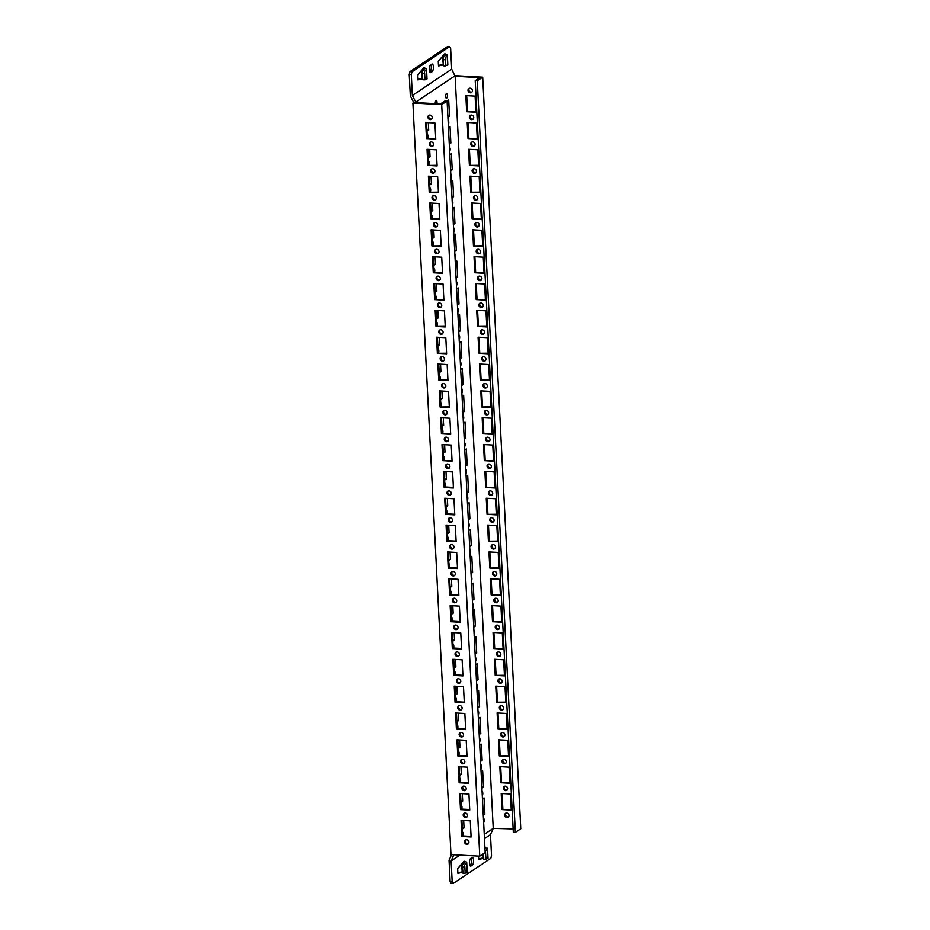 <?xml version="1.0" encoding="UTF-8"?>
<svg xmlns="http://www.w3.org/2000/svg" width="930" height="930" viewBox="0 0 930 930"><rect width="100%" height="100%" fill="white"/><g stroke="black" fill="none" stroke-linecap="round" stroke-linejoin="round"><path stroke-width="1.4" d="M466.755 872.235L465.151 872.805M464.849 866.9L465.174 873.247L462.954 873.212L462.35 865.179L464.5 862.68L463.221 862.145L463.977 861.273L466.232 861.924L466.558 862.796L464.593 865.086L464.849 866.9L462.652 867.19M462.35 865.179L462.954 873.212M466.232 861.924L467.046 872.433M464.768 861.308L463.977 861.273M462.71 872.294L457.886 873.305L457.653 868.62L463.221 862.145M424.964 79.364L426.847 78.992L426.359 69.355L424.394 71.645L424.661 73.447L422.452 73.749L422.162 71.738L424.313 69.239L423.022 68.704L423.778 67.82L426.045 68.471L426.359 69.355L426.045 68.471M422.452 73.749L422.755 79.771L424.987 79.794L424.661 73.447M422.755 79.771L422.162 71.738M423.778 67.82L424.568 67.867M422.522 78.852L417.698 79.852L417.454 75.179L423.022 68.704M487.564 858.32L485.96 858.89M484.914 847.358L487.367 848.881L485.402 851.171L485.983 859.32L483.763 859.297L483.484 853.682M483.298 853.81L483.763 859.297M485.669 852.973L484.251 853.17M487.041 847.997L487.855 858.518M485.576 847.393L484.902 847.265M483.519 858.378L478.706 859.39L478.531 856.1M471.94 857.6A3.883 1.453 -86.9 0 1 472.347 857.483A3.883 1.453 -86.9 0 1 473.603 860.913A3.883 1.453 -86.9 0 1 472.324 865.121L471.068 865.958A3.883 1.453 -86.9 0 1 470.673 866.074A3.883 1.453 -86.9 0 1 469.418 862.645A3.883 1.453 -86.9 0 1 470.696 858.437L471.94 857.6M469.859 865.284L470.266 865.005A3.883 1.453 93.1 0 0 471.464 862.017A3.883 1.453 93.1 0 0 471.103 858.169M445.772 65.449L447.667 65.077L447.179 55.428L445.203 57.718L445.47 59.532L443.261 59.834L442.971 57.823L445.121 55.323L443.831 54.789L444.587 53.905L446.853 54.556L447.179 55.428L446.853 54.556M443.261 59.834L443.564 65.844L445.796 65.879L445.47 59.532M443.564 65.844L442.971 57.823M444.587 53.905L445.389 53.952M443.331 64.937L438.507 65.937L438.274 61.264L443.831 54.789M430.497 64.995L431.752 64.158A3.883 1.453 -86.9 0 1 432.148 64.031A3.883 1.453 -86.9 0 1 433.403 67.46A3.883 1.453 -86.9 0 1 432.125 71.668L430.881 72.505A3.883 1.453 -86.9 0 1 430.474 72.633A3.883 1.453 -86.9 0 1 429.218 69.204A3.883 1.453 -86.9 0 1 430.497 64.995M429.66 71.831L430.067 71.564A3.883 1.453 93.1 0 0 431.276 68.576A3.883 1.453 93.1 0 0 430.904 64.716M462.489 832.199A2.36 0.884 -86.9 0 1 462.57 832.187A2.36 0.884 -86.9 0 1 463.291 833.501A2.36 0.884 -86.9 0 1 463.094 835.931M463.675 820.504L464.047 827.921L462.268 827.828M464.047 827.921L462.338 829.072M483.437 818.284A2.36 0.884 -86.9 0 1 484.146 820.039A2.36 0.884 -86.9 0 1 483.658 822.585M482.461 798.963L484.042 797.905L484.856 814.006L483.216 813.924M484.856 814.006L483.275 815.064M461.129 805.357A2.36 0.884 -86.9 0 1 461.21 805.345A2.36 0.884 -86.9 0 1 461.931 806.659A2.36 0.884 -86.9 0 1 461.733 809.088M462.315 793.662L462.687 801.09L460.908 800.986M462.687 801.09L460.978 802.23M482.077 791.442A2.36 0.884 -86.9 0 1 482.786 793.197A2.36 0.884 -86.9 0 1 482.298 795.743M481.101 772.121L482.682 771.063L483.495 787.164L481.856 787.082M483.495 787.164L481.914 788.221M459.769 778.515A2.36 0.884 -86.9 0 1 459.85 778.503A2.36 0.884 -86.9 0 1 460.571 779.817A2.36 0.884 -86.9 0 1 460.385 782.246M460.954 766.82L461.327 774.248L459.548 774.144M461.327 774.248L459.618 775.388M480.717 764.6A2.36 0.884 -86.9 0 1 481.426 766.355A2.36 0.884 -86.9 0 1 480.938 768.901M479.741 745.279L481.322 744.221L482.135 760.322L480.496 760.24M482.135 760.322L480.554 761.379M458.409 751.673A2.36 0.884 -86.9 0 1 458.49 751.661A2.36 0.884 -86.9 0 1 459.211 752.975A2.36 0.884 -86.9 0 1 459.025 755.404M459.594 739.978L459.966 747.406L458.188 747.302M459.966 747.406L458.258 748.545M479.357 737.757A2.36 0.884 -86.9 0 1 480.066 739.513A2.36 0.884 -86.9 0 1 479.578 742.059M478.38 718.437L479.961 717.379L480.775 733.479L479.136 733.398M480.775 733.479L479.194 734.537M457.049 724.83A2.36 0.884 -86.9 0 1 457.13 724.819A2.36 0.884 -86.9 0 1 457.851 726.132A2.36 0.884 -86.9 0 1 457.665 728.562M458.234 713.136L458.606 720.564L456.828 720.459M458.606 720.564L456.897 721.703M477.997 710.915A2.36 0.884 -86.9 0 1 478.706 712.671A2.36 0.884 -86.9 0 1 478.218 715.228M477.02 691.595L478.601 690.537L479.415 706.637L477.776 706.556M479.415 706.637L477.834 707.695M455.688 697.988A2.36 0.884 -86.9 0 1 455.77 697.977A2.36 0.884 -86.9 0 1 456.491 699.29A2.36 0.884 -86.9 0 1 456.305 701.72M456.874 686.294L457.246 693.722L455.468 693.617M457.246 693.722L455.537 694.861M476.637 684.073A2.36 0.884 -86.9 0 1 477.346 685.829A2.36 0.884 -86.9 0 1 476.858 688.386M475.66 664.752L477.241 663.694L478.055 679.795L476.416 679.714M478.055 679.795L476.474 680.853M454.328 671.146A2.36 0.884 -86.9 0 1 454.41 671.135A2.36 0.884 -86.9 0 1 455.13 672.448A2.36 0.884 -86.9 0 1 454.944 674.878M455.514 659.451L455.886 666.88L454.107 666.775M455.886 666.88L454.177 668.019M475.276 657.231A2.36 0.884 -86.9 0 1 475.986 658.986A2.36 0.884 -86.9 0 1 475.497 661.544M474.3 637.91L475.881 636.852L476.695 652.953L475.056 652.872M476.695 652.953L475.114 654.011M452.968 644.304A2.36 0.884 -86.9 0 1 453.05 644.292A2.36 0.884 -86.9 0 1 453.77 645.606A2.36 0.884 -86.9 0 1 453.584 648.036M454.154 632.609L454.526 640.038L452.747 639.933M454.526 640.038L452.817 641.177M473.916 630.389A2.36 0.884 -86.9 0 1 474.625 632.144A2.36 0.884 -86.9 0 1 474.137 634.702M472.94 611.068L474.521 610.01L475.335 626.111L473.696 626.029M475.335 626.111L473.754 627.169M451.608 617.462A2.36 0.884 -86.9 0 1 451.701 617.45A2.36 0.884 -86.9 0 1 452.41 618.764A2.36 0.884 -86.9 0 1 452.224 621.194M452.794 605.767L453.166 613.196L451.387 613.091M453.166 613.196L451.457 614.335M472.556 603.547A2.36 0.884 -86.9 0 1 473.265 605.302A2.36 0.884 -86.9 0 1 472.777 607.86M471.58 584.226L473.161 583.168L473.975 599.269L472.335 599.187M473.975 599.269L472.394 600.327M450.26 590.62A2.36 0.884 -86.9 0 1 450.341 590.62A2.36 0.884 -86.9 0 1 451.05 591.922A2.36 0.884 -86.9 0 1 450.864 594.351M451.434 578.925L451.806 586.353L450.027 586.249M451.806 586.353L450.097 587.493M471.196 576.705A2.36 0.884 -86.9 0 1 471.905 578.46A2.36 0.884 -86.9 0 1 471.417 581.018M470.22 557.384L471.801 556.326L472.614 572.427L470.975 572.345M472.614 572.427L471.033 573.485M448.899 563.778A2.36 0.884 -86.9 0 1 448.981 563.778A2.36 0.884 -86.9 0 1 449.69 565.08A2.36 0.884 -86.9 0 1 449.504 567.509M450.074 552.083L450.446 559.511L448.678 559.407M450.446 559.511L448.737 560.65M469.836 549.863A2.36 0.884 -86.9 0 1 470.545 551.618A2.36 0.884 -86.9 0 1 470.057 554.175M468.86 530.542L470.441 529.484L471.266 545.596L469.615 545.503M471.266 545.596L469.673 546.654M447.539 536.936A2.36 0.884 -86.9 0 1 447.621 536.936A2.36 0.884 -86.9 0 1 448.33 538.238A2.36 0.884 -86.9 0 1 448.144 540.667M448.713 525.241L449.085 532.669L447.318 532.565M449.085 532.669L447.377 533.808M468.476 523.02A2.36 0.884 -86.9 0 1 469.185 524.776A2.36 0.884 -86.9 0 1 468.697 527.333M467.499 503.7L469.08 502.642L469.906 518.754L468.255 518.661M469.906 518.754L468.313 519.812M446.179 510.093A2.36 0.884 -86.9 0 1 446.261 510.093A2.36 0.884 -86.9 0 1 446.97 511.395A2.36 0.884 -86.9 0 1 446.784 513.825M447.353 498.399L447.725 505.827L445.958 505.722M447.725 505.827L446.016 506.966M467.127 496.178A2.36 0.884 -86.9 0 1 467.825 497.934A2.36 0.884 -86.9 0 1 467.337 500.491M466.139 476.858L467.72 475.8L468.546 491.912L466.906 491.819M468.546 491.912L466.965 492.97M444.819 483.251A2.36 0.884 -86.9 0 1 444.9 483.251A2.36 0.884 -86.9 0 1 445.61 484.553A2.36 0.884 -86.9 0 1 445.424 486.983M465.767 469.336A2.36 0.884 -86.9 0 1 466.465 471.092A2.36 0.884 -86.9 0 1 465.976 473.649M428.312 122.609L428.695 130.037L426.917 129.944M428.695 130.037L426.975 131.188M435.263 103.648A2.36 0.884 -86.9 0 1 436.019 100.58A2.36 0.884 -86.9 0 1 436.263 100.498A2.36 0.884 -86.9 0 1 436.914 103.742M446.423 93.616A2.36 0.884 -86.9 0 1 446.667 93.546A2.36 0.884 -86.9 0 1 447.423 95.953A2.36 0.884 -86.9 0 1 446.412 98.255A2.36 0.884 -86.9 0 1 445.656 96.174A2.36 0.884 -86.9 0 1 446.423 93.616M447.109 101.068L448.69 100.01L449.504 116.122L447.865 116.029M449.504 116.122L447.923 117.18M427.137 134.304A2.36 0.884 -86.9 0 1 427.219 134.304A2.36 0.884 -86.9 0 1 427.928 135.606A2.36 0.884 -86.9 0 1 427.742 138.035M429.672 149.451L430.055 156.879L428.277 156.786M430.055 156.879L428.335 158.03M448.086 120.389A2.36 0.884 -86.9 0 1 448.783 122.156A2.36 0.884 -86.9 0 1 448.307 124.701M448.469 127.91L450.05 126.852L450.864 142.964L449.225 142.871M450.864 142.964L449.283 144.022M428.498 161.146A2.36 0.884 -86.9 0 1 428.579 161.146A2.36 0.884 -86.9 0 1 429.288 162.448A2.36 0.884 -86.9 0 1 429.102 164.877M431.032 176.293L431.415 183.721L429.637 183.629M431.415 183.721L429.695 184.872M449.446 147.231A2.36 0.884 -86.9 0 1 450.143 148.998A2.36 0.884 -86.9 0 1 449.667 151.544M449.829 154.752L451.41 153.694L452.224 169.806L450.585 169.713M452.224 169.806L450.643 170.864M429.858 187.988A2.36 0.884 -86.9 0 1 429.939 187.988A2.36 0.884 -86.9 0 1 430.648 189.29A2.36 0.884 -86.9 0 1 430.462 191.72M432.392 203.135L432.776 210.564L430.997 210.471M432.776 210.564L431.055 211.715M450.806 174.073A2.36 0.884 -86.9 0 1 451.503 175.828A2.36 0.884 -86.9 0 1 451.027 178.386M451.19 181.594L452.771 180.536L453.584 196.649L451.945 196.556M453.584 196.649L452.003 197.706M431.218 214.83A2.36 0.884 -86.9 0 1 431.299 214.83A2.36 0.884 -86.9 0 1 432.008 216.132A2.36 0.884 -86.9 0 1 431.822 218.562M433.752 229.977L434.136 237.406L432.357 237.313M434.136 237.406L432.415 238.557M452.166 200.915A2.36 0.884 -86.9 0 1 452.864 202.67A2.36 0.884 -86.9 0 1 452.387 205.228M452.55 208.436L454.131 207.378L454.944 223.491L453.305 223.398M454.944 223.491L453.363 224.549M432.578 241.672A2.36 0.884 -86.9 0 1 432.659 241.672A2.36 0.884 -86.9 0 1 433.368 242.974A2.36 0.884 -86.9 0 1 433.182 245.404M435.112 256.82L435.496 264.248L433.717 264.155M435.496 264.248L433.775 265.387M453.526 227.757A2.36 0.884 -86.9 0 1 454.224 229.512A2.36 0.884 -86.9 0 1 453.747 232.07M453.91 235.278L455.491 234.221L456.305 250.333L454.665 250.24M456.305 250.333L454.724 251.391M433.938 268.514A2.36 0.884 -86.9 0 1 434.019 268.514A2.36 0.884 -86.9 0 1 434.728 269.816A2.36 0.884 -86.9 0 1 434.543 272.246M436.472 283.662L436.856 291.09L435.077 290.997M436.856 291.09L435.135 292.229M454.886 254.599A2.36 0.884 -86.9 0 1 455.584 256.355A2.36 0.884 -86.9 0 1 455.107 258.912M455.27 262.12L456.851 261.063L457.665 277.175L456.026 277.082M457.665 277.175L456.084 278.233M435.298 295.356A2.36 0.884 -86.9 0 1 435.38 295.356A2.36 0.884 -86.9 0 1 436.089 296.658A2.36 0.884 -86.9 0 1 435.903 299.088M437.832 310.504L438.216 317.932L436.437 317.839M438.216 317.932L436.496 319.071M456.246 281.441A2.36 0.884 -86.9 0 1 456.944 283.197A2.36 0.884 -86.9 0 1 456.467 285.754M456.63 288.963L458.211 287.905L459.025 304.017L457.386 303.924M459.025 304.017L457.444 305.075M436.658 322.199A2.36 0.884 -86.9 0 1 436.74 322.199A2.36 0.884 -86.9 0 1 437.449 323.5A2.36 0.884 -86.9 0 1 437.263 325.93M439.193 337.346L439.576 344.774L437.798 344.681M439.576 344.774L437.856 345.914M457.607 308.283A2.36 0.884 -86.9 0 1 458.304 310.039A2.36 0.884 -86.9 0 1 457.827 312.596M457.99 315.805L459.571 314.747L460.385 330.859L458.746 330.766M460.385 330.859L458.804 331.917M438.018 349.041A2.36 0.884 -86.9 0 1 438.1 349.041A2.36 0.884 -86.9 0 1 438.809 350.343A2.36 0.884 -86.9 0 1 438.623 352.772M440.553 364.188L440.936 371.616L439.158 371.523M440.936 371.616L439.216 372.756M458.967 335.125A2.36 0.884 -86.9 0 1 459.664 336.881A2.36 0.884 -86.9 0 1 459.176 339.438M459.339 342.647L460.931 341.589L461.745 357.701L460.106 357.608M461.745 357.701L460.164 358.759M439.379 375.883A2.36 0.884 -86.9 0 1 439.46 375.883A2.36 0.884 -86.9 0 1 440.169 377.185A2.36 0.884 -86.9 0 1 439.983 379.614M441.913 391.03L442.285 398.459L440.518 398.366M442.285 398.459L440.576 399.598M460.327 361.968A2.36 0.884 -86.9 0 1 461.024 363.723A2.36 0.884 -86.9 0 1 460.536 366.281M460.699 369.489L462.291 368.431L463.105 384.543L461.466 384.45M463.105 384.543L461.524 385.601M440.739 402.725A2.36 0.884 -86.9 0 1 440.82 402.725A2.36 0.884 -86.9 0 1 441.529 404.027A2.36 0.884 -86.9 0 1 441.343 406.457M443.273 417.872L443.645 425.301L441.878 425.208M443.645 425.301L441.936 426.44M461.687 388.81A2.36 0.884 -86.9 0 1 462.384 390.565A2.36 0.884 -86.9 0 1 461.896 393.123M462.059 396.331L463.651 395.273L464.465 411.386L462.826 411.293M464.465 411.386L462.884 412.443M442.099 429.567A2.36 0.884 -86.9 0 1 442.18 429.567A2.36 0.884 -86.9 0 1 442.889 430.869A2.36 0.884 -86.9 0 1 442.703 433.299M444.633 444.714L445.005 452.143L443.238 452.038M445.005 452.143L443.296 453.282M463.047 415.652A2.36 0.884 -86.9 0 1 463.745 417.407A2.36 0.884 -86.9 0 1 463.256 419.965M463.419 423.173L465 422.115L465.825 438.228L464.186 438.135M465.825 438.228L464.244 439.286M443.459 456.409A2.36 0.884 -86.9 0 1 443.54 456.409A2.36 0.884 -86.9 0 1 444.249 457.711A2.36 0.884 -86.9 0 1 444.063 460.141M445.993 471.557L446.365 478.985L444.598 478.88M446.365 478.985L444.656 480.124M464.407 442.494A2.36 0.884 -86.9 0 1 465.105 444.249A2.36 0.884 -86.9 0 1 464.616 446.807M464.779 450.015L466.36 448.958L467.186 465.07L465.546 464.977M467.186 465.07L465.605 466.128M453.131 883.5L451.073 883.384L450.143 881.803L452.189 881.907L453.131 883.5L490.808 858.309L491.528 855.612L490.47 834.64L493.226 828.363L484.251 834.361M411.293 74.505L412.35 95.476L451.689 69.169L450.632 48.197L449.69 46.616L447.632 46.5L409.956 71.691L412.013 71.808L411.293 74.505L409.235 74.388L409.956 71.691M466.86 844.359A2.36 2.104 56.2 0 1 465.43 840.115A2.36 2.104 56.2 0 1 468.057 844.045A2.36 2.104 56.2 0 1 466.86 844.359M468.441 843.708A2.36 2.104 56.2 0 1 465.884 839.895M471.068 836.361L462.675 835.907L461.896 820.4M461.85 836.465L461.036 820.353L470.289 820.853L471.103 836.965L461.85 836.465L462.675 835.907M465.5 817.517A2.36 2.104 56.2 0 1 464.07 813.273A2.36 2.104 56.2 0 1 466.697 817.203A2.36 2.104 56.2 0 1 465.5 817.517M467.081 816.865A2.36 2.104 56.2 0 1 464.523 813.053M469.708 809.519L461.315 809.065L460.536 793.557M460.49 809.623L459.676 793.511L468.929 794.011L469.743 810.123L460.49 809.623L461.315 809.065M464.14 790.674A2.36 2.104 56.2 0 1 462.71 786.431A2.36 2.104 56.2 0 1 465.337 790.361A2.36 2.104 56.2 0 1 464.14 790.674M465.721 790.023A2.36 2.104 56.2 0 1 463.163 786.21M468.348 782.676L459.955 782.223L459.176 766.715M459.129 782.781L458.316 766.669L467.569 767.169L468.383 783.281L459.129 782.781L459.955 782.223M462.78 763.832A2.36 2.104 56.2 0 1 461.35 759.589A2.36 2.104 56.2 0 1 463.977 763.518A2.36 2.104 56.2 0 1 462.78 763.832M464.361 763.181A2.36 2.104 56.2 0 1 461.803 759.368M466.988 755.834L458.595 755.381L457.816 739.873M457.769 755.939L456.956 739.827L466.209 740.338L467.023 756.439L457.769 755.939L458.595 755.381M461.42 736.99A2.36 2.104 56.2 0 1 459.99 732.747A2.36 2.104 56.2 0 1 462.617 736.676A2.36 2.104 56.2 0 1 461.42 736.99M463 736.339A2.36 2.104 56.2 0 1 460.443 732.526M465.628 728.992L457.246 728.539L456.456 713.031M456.409 729.097L455.595 712.985L464.849 713.496L465.663 729.597L456.409 729.097L457.246 728.539M460.059 710.148A2.36 2.104 56.2 0 1 458.63 705.905A2.36 2.104 56.2 0 1 461.257 709.834A2.36 2.104 56.2 0 1 460.059 710.148M461.64 709.497A2.36 2.104 56.2 0 1 459.095 705.684M464.268 702.15L455.886 701.697L455.096 686.189M455.049 702.255L454.235 686.142L463.489 686.654L464.303 702.755L455.049 702.255L455.886 701.697M458.699 683.306A2.36 2.104 56.2 0 1 457.281 679.063A2.36 2.104 56.2 0 1 459.897 682.992A2.36 2.104 56.2 0 1 458.699 683.306M460.28 682.655A2.36 2.104 56.2 0 1 457.734 678.842M462.908 675.308L454.526 674.855L453.735 659.347M453.689 675.413L452.875 659.3L462.129 659.812L462.942 675.912L453.689 675.413L454.526 674.855M457.339 656.464A2.36 2.104 56.2 0 1 455.921 652.221A2.36 2.104 56.2 0 1 458.537 656.15A2.36 2.104 56.2 0 1 457.339 656.464M458.92 655.813A2.36 2.104 56.2 0 1 456.374 652M461.547 648.466L453.166 648.012L452.375 632.505M452.329 648.57L451.515 632.458L460.769 632.97L461.582 649.07L452.329 648.57L453.166 648.012M455.979 629.622A2.36 2.104 56.2 0 1 454.561 625.379A2.36 2.104 56.2 0 1 457.176 629.308A2.36 2.104 56.2 0 1 455.979 629.622M457.56 628.971A2.36 2.104 56.2 0 1 455.014 625.158M460.187 621.624L451.806 621.17L451.015 605.663M450.969 621.728L450.155 605.616L459.408 606.128L460.222 622.228L450.969 621.728L451.806 621.17M454.619 602.779A2.36 2.104 56.2 0 1 453.201 598.536A2.36 2.104 56.2 0 1 455.816 602.466A2.36 2.104 56.2 0 1 454.619 602.779M456.2 602.129A2.36 2.104 56.2 0 1 453.654 598.316M458.827 594.782L450.446 594.328L449.655 578.82M449.609 594.886L448.795 578.774L458.048 579.285L458.862 595.386L449.609 594.886L450.446 594.328M453.259 575.937A2.36 2.104 56.2 0 1 451.841 571.694A2.36 2.104 56.2 0 1 454.456 575.624A2.36 2.104 56.2 0 1 453.259 575.937M454.84 575.286A2.36 2.104 56.2 0 1 452.294 571.473M457.467 567.939L449.085 567.486L448.295 551.978M448.248 568.044L447.435 551.932L456.688 552.443L457.502 568.544L448.248 568.044L449.085 567.486M451.899 549.107A2.36 2.104 56.2 0 1 450.48 544.852A2.36 2.104 56.2 0 1 453.096 548.781A2.36 2.104 56.2 0 1 451.899 549.107M453.48 548.444A2.36 2.104 56.2 0 1 450.934 544.631M456.119 541.097L447.725 540.644L446.935 525.136M446.888 541.202L446.075 525.09L455.328 525.601L456.142 541.702L446.888 541.202L447.725 540.644M450.55 522.265A2.36 2.104 56.2 0 1 449.12 518.022A2.36 2.104 56.2 0 1 451.736 521.939A2.36 2.104 56.2 0 1 450.55 522.265M452.12 521.602A2.36 2.104 56.2 0 1 449.574 517.789M454.758 514.255L446.365 513.802L445.575 498.294M445.528 514.36L444.714 498.248L453.968 498.759L454.782 514.86L445.528 514.36L446.365 513.802M448.958 490.854A2.36 2.104 56.2 0 1 450.376 495.097A2.36 2.104 56.2 0 1 447.76 491.18A2.36 2.104 56.2 0 1 448.958 490.854M450.759 494.76A2.36 2.104 56.2 0 1 448.214 490.947M429.916 115.064A2.36 2.104 56.2 0 1 431.346 119.307A2.36 2.104 56.2 0 1 428.718 115.39A2.36 2.104 56.2 0 1 429.916 115.064M431.718 118.982A2.36 2.104 56.2 0 1 429.172 115.169M425.673 122.469L434.926 122.969L435.752 139.07L426.498 138.57L425.673 122.469M435.717 138.465L426.498 138.57M427.323 138.012L426.545 122.516M431.276 141.906A2.36 2.104 56.2 0 1 432.706 146.15A2.36 2.104 56.2 0 1 430.079 142.232A2.36 2.104 56.2 0 1 431.276 141.906M433.078 145.824A2.36 2.104 56.2 0 1 430.532 142.011M427.033 149.311L436.286 149.811L437.112 165.912L427.858 165.412L427.033 149.311M437.077 165.308L427.858 165.412M428.684 164.854L427.905 149.358M432.636 168.749A2.36 2.104 56.2 0 1 434.066 172.992A2.36 2.104 56.2 0 1 431.439 169.074A2.36 2.104 56.2 0 1 432.636 168.749M434.438 172.666A2.36 2.104 56.2 0 1 431.892 168.853M428.393 176.154L437.646 176.654L438.472 192.754L429.218 192.254L428.393 176.154M438.437 192.15L429.218 192.254M430.044 191.696L429.265 176.2M433.996 195.591A2.36 2.104 56.2 0 1 435.426 199.834A2.36 2.104 56.2 0 1 432.799 195.916A2.36 2.104 56.2 0 1 433.996 195.591M435.798 199.497A2.36 2.104 56.2 0 1 433.252 195.695M429.753 202.996L439.007 203.496L439.832 219.596L430.578 219.096L429.753 202.996M439.797 218.992L430.578 219.096M431.404 218.538L430.625 203.042M435.356 222.433A2.36 2.104 56.2 0 1 436.786 226.676A2.36 2.104 56.2 0 1 434.159 222.758A2.36 2.104 56.2 0 1 435.356 222.433M437.158 226.339A2.36 2.104 56.2 0 1 434.612 222.537M431.113 229.838L440.367 230.338L441.18 246.438L431.927 245.939L431.113 229.838M441.157 245.834L431.927 245.939M432.764 245.381L431.985 229.884M436.716 249.275A2.36 2.104 56.2 0 1 438.146 253.518A2.36 2.104 56.2 0 1 435.519 249.6A2.36 2.104 56.2 0 1 436.716 249.275M438.518 253.181A2.36 2.104 56.2 0 1 435.972 249.38M432.473 256.68L441.727 257.18L442.541 273.281L433.287 272.781L432.473 256.68M442.517 272.676L433.287 272.781M434.124 272.223L433.345 256.727M438.077 276.117A2.36 2.104 56.2 0 1 439.506 280.36A2.36 2.104 56.2 0 1 436.879 276.443A2.36 2.104 56.2 0 1 438.077 276.117M439.878 280.023A2.36 2.104 56.2 0 1 437.333 276.222M433.833 283.522L443.087 284.022L443.901 300.123L434.647 299.623L433.833 283.522M443.877 299.518L434.647 299.623M435.484 299.065L434.694 283.569M439.437 302.959A2.36 2.104 56.2 0 1 440.867 307.202A2.36 2.104 56.2 0 1 438.239 303.285A2.36 2.104 56.2 0 1 439.437 302.959M441.239 306.865A2.36 2.104 56.2 0 1 438.693 303.064M435.194 310.364L444.447 310.864L445.261 326.965L436.007 326.465L435.194 310.364M445.238 326.36L436.007 326.465M436.844 325.907L436.054 310.411M440.797 329.801A2.36 2.104 56.2 0 1 442.227 334.044A2.36 2.104 56.2 0 1 439.599 330.127A2.36 2.104 56.2 0 1 440.797 329.801M442.599 333.707A2.36 2.104 56.2 0 1 440.053 329.906M436.554 337.206L445.807 337.706L446.621 353.807L437.367 353.307L436.554 337.206M446.598 353.202L437.367 353.307M438.204 352.749L437.414 337.253M442.157 356.643A2.36 2.104 56.2 0 1 443.587 360.887A2.36 2.104 56.2 0 1 440.96 356.969A2.36 2.104 56.2 0 1 442.157 356.643M443.959 360.549A2.36 2.104 56.2 0 1 441.413 356.748M437.914 364.049L447.167 364.548L447.981 380.649L438.728 380.149L437.914 364.049M447.958 380.045L438.728 380.149M439.565 379.591L438.774 364.095M443.517 383.486A2.36 2.104 56.2 0 1 444.947 387.729A2.36 2.104 56.2 0 1 442.32 383.811A2.36 2.104 56.2 0 1 443.517 383.486M445.319 387.392A2.36 2.104 56.2 0 1 442.773 383.59M439.274 390.891L448.527 391.391L449.341 407.491L440.088 406.991L439.274 390.891M449.318 406.887L440.088 406.991M440.925 406.433L440.134 390.937M444.877 410.328A2.36 2.104 56.2 0 1 446.307 414.571A2.36 2.104 56.2 0 1 443.68 410.653A2.36 2.104 56.2 0 1 444.877 410.328M446.679 414.234A2.36 2.104 56.2 0 1 444.133 410.421M440.634 417.733L449.888 418.233L450.701 434.333L441.448 433.833L440.634 417.733M450.678 433.729L441.448 433.833M442.285 433.275L441.494 417.779M446.237 437.17A2.36 2.104 56.2 0 1 447.667 441.413A2.36 2.104 56.2 0 1 445.04 437.495A2.36 2.104 56.2 0 1 446.237 437.17M448.039 441.076A2.36 2.104 56.2 0 1 445.493 437.263M441.994 444.563L451.248 445.075L452.061 461.175L442.808 460.675L441.994 444.563M452.038 460.571L442.808 460.675M443.645 460.118L442.854 444.621M447.597 464.012A2.36 2.104 56.2 0 1 449.016 468.255A2.36 2.104 56.2 0 1 446.4 464.337A2.36 2.104 56.2 0 1 447.597 464.012M449.399 467.918A2.36 2.104 56.2 0 1 446.853 464.105M443.354 471.405L452.608 471.917L453.422 488.018L444.168 487.518L443.354 471.405M453.398 487.413L445.005 486.96L444.215 471.464M445.005 486.96L444.168 487.518M447.098 100.986L445.04 100.87L440.471 103.928L413.734 102.474L412.897 103.032L450.98 854.612L479.764 856.17L485.169 852.554L447.098 100.986L441.692 104.602L479.764 856.17M506.06 813.029A2.36 2.104 -123.8 0 0 508.605 816.842M504.723 815.099A2.36 2.104 -123.8 0 0 508.222 817.179A2.36 2.104 -123.8 0 0 505.606 813.262A2.36 2.104 -123.8 0 0 504.723 815.099M502.014 809.6L511.268 810.1L510.454 793.999L501.2 793.499L502.014 809.6L511.233 809.495M502.061 793.546L502.851 809.042M504.699 786.199A2.36 2.104 -123.8 0 0 507.245 790M503.374 788.256A2.36 2.104 -123.8 0 0 506.862 790.337A2.36 2.104 -123.8 0 0 504.246 786.42A2.36 2.104 -123.8 0 0 503.374 788.256M500.654 782.758L509.907 783.258L509.094 767.157L499.84 766.657L500.654 782.758L509.873 782.653M500.7 766.704L501.491 782.2M503.339 759.357A2.36 2.104 -123.8 0 0 505.885 763.158M502.014 761.414A2.36 2.104 -123.8 0 0 505.502 763.495A2.36 2.104 -123.8 0 0 502.886 759.577A2.36 2.104 -123.8 0 0 502.014 761.414M499.294 755.916L508.547 756.415L507.734 740.315L498.48 739.815L499.294 755.916L508.512 755.811M499.34 739.862L500.131 755.358M501.979 732.515A2.36 2.104 -123.8 0 0 504.525 736.316M500.654 734.572A2.36 2.104 -123.8 0 0 504.141 736.653A2.36 2.104 -123.8 0 0 501.526 732.735A2.36 2.104 -123.8 0 0 500.654 734.572M497.934 729.073L507.187 729.573L506.373 713.473L497.12 712.973L497.934 729.073L507.164 728.969M497.98 713.019L498.771 728.515M500.619 705.672A2.36 2.104 -123.8 0 0 503.165 709.474M499.294 707.73A2.36 2.104 -123.8 0 0 502.781 709.811A2.36 2.104 -123.8 0 0 500.166 705.893A2.36 2.104 -123.8 0 0 499.294 707.73M496.574 702.231L505.827 702.731L505.013 686.631L495.76 686.131L496.574 702.231L505.804 702.127M496.62 686.177L497.411 701.673M499.259 678.83A2.36 2.104 -123.8 0 0 501.805 682.632M497.934 680.888A2.36 2.104 -123.8 0 0 501.421 682.969A2.36 2.104 -123.8 0 0 498.805 679.051A2.36 2.104 -123.8 0 0 497.934 680.888M495.213 675.389L504.467 675.889L503.653 659.788L494.4 659.289L495.213 675.389L504.444 675.285M495.26 659.335L496.05 674.831M497.899 651.988A2.36 2.104 -123.8 0 0 500.445 655.79M496.574 654.046A2.36 2.104 -123.8 0 0 500.061 656.127A2.36 2.104 -123.8 0 0 497.445 652.209A2.36 2.104 -123.8 0 0 496.574 654.046M493.853 648.547L503.107 649.047L502.293 632.946L493.04 632.447L493.853 648.547L503.084 648.442M493.9 632.493L494.69 647.989M496.539 625.146A2.36 2.104 -123.8 0 0 499.085 628.947M495.213 627.204A2.36 2.104 -123.8 0 0 498.713 629.285A2.36 2.104 -123.8 0 0 496.085 625.367A2.36 2.104 -123.8 0 0 495.213 627.204M492.493 621.705L501.747 622.205L500.933 606.104L491.679 605.604L492.493 621.705L501.723 621.6M492.54 605.651L493.33 621.147M495.179 598.304A2.36 2.104 -123.8 0 0 497.724 602.105M493.853 600.362A2.36 2.104 -123.8 0 0 497.352 602.442A2.36 2.104 -123.8 0 0 494.725 598.525A2.36 2.104 -123.8 0 0 493.853 600.362M491.133 594.863L500.387 595.363L499.573 579.262L490.319 578.762L491.133 594.863L500.363 594.758M491.18 578.809L491.97 594.305M493.818 571.462A2.36 2.104 -123.8 0 0 496.364 575.275M492.493 573.519A2.36 2.104 -123.8 0 0 495.992 575.6A2.36 2.104 -123.8 0 0 493.365 571.683A2.36 2.104 -123.8 0 0 492.493 573.519M489.773 568.021L499.026 568.521L498.213 552.42L488.959 551.92L489.773 568.021L499.003 567.916M489.819 551.967L490.61 567.463M492.458 544.62A2.36 2.104 -123.8 0 0 495.004 548.433M491.133 546.677A2.36 2.104 -123.8 0 0 494.632 548.758A2.36 2.104 -123.8 0 0 492.005 544.841A2.36 2.104 -123.8 0 0 491.133 546.677M488.413 541.179L497.666 541.678L496.853 525.578L487.599 525.078L488.413 541.179L497.643 541.074M488.459 525.125L489.25 540.621M491.098 517.778A2.36 2.104 -123.8 0 0 493.644 521.591M489.773 519.835A2.36 2.104 -123.8 0 0 493.272 521.916A2.36 2.104 -123.8 0 0 490.645 517.998A2.36 2.104 -123.8 0 0 489.773 519.835M487.053 514.337L496.306 514.836L495.492 498.736L486.239 498.236L487.053 514.337L496.283 514.244M487.099 498.282L487.89 513.779M489.738 490.935A2.36 2.104 -123.8 0 0 492.284 494.748M488.413 492.993A2.36 2.104 -123.8 0 0 491.912 495.074A2.36 2.104 -123.8 0 0 489.285 491.156A2.36 2.104 -123.8 0 0 488.413 492.993M485.693 487.494L494.946 487.994L494.132 471.894L484.879 471.394L485.693 487.494L494.923 487.401M485.739 471.44L486.53 486.936M488.378 464.093A2.36 2.104 -123.8 0 0 490.924 467.906M487.053 466.151A2.36 2.104 -123.8 0 0 490.552 468.232A2.36 2.104 -123.8 0 0 487.925 464.314A2.36 2.104 -123.8 0 0 487.053 466.151M469.336 88.303A2.36 2.104 -123.8 0 0 471.894 92.117M468.011 90.373A2.36 2.104 -123.8 0 0 471.51 92.454A2.36 2.104 -123.8 0 0 468.883 88.524A2.36 2.104 -123.8 0 0 468.011 90.373M466.662 111.705L475.916 112.216L475.102 96.104L465.849 95.604L466.662 111.705L475.881 111.612M466.709 95.651L467.488 111.158M470.696 115.146A2.36 2.104 -123.8 0 0 473.254 118.959M469.371 117.215A2.36 2.104 -123.8 0 0 472.87 119.296A2.36 2.104 -123.8 0 0 470.243 115.367A2.36 2.104 -123.8 0 0 469.371 117.215M468.023 138.547L477.276 139.058L476.462 122.946L467.209 122.446L468.023 138.547L477.241 138.454M468.069 122.493L468.848 138M472.056 141.988A2.36 2.104 -123.8 0 0 474.614 145.801M470.731 144.057A2.36 2.104 -123.8 0 0 474.23 146.138A2.36 2.104 -123.8 0 0 471.603 142.209A2.36 2.104 -123.8 0 0 470.731 144.057M469.383 165.389L478.636 165.9L477.822 149.788L468.569 149.288L469.383 165.389L478.601 165.296M469.429 149.335L470.208 164.843M473.417 168.83A2.36 2.104 -123.8 0 0 475.974 172.643M472.091 170.899A2.36 2.104 -123.8 0 0 475.59 172.98A2.36 2.104 -123.8 0 0 472.963 169.051A2.36 2.104 -123.8 0 0 472.091 170.899M470.743 192.231L479.996 192.743L479.183 176.63L469.929 176.13L470.743 192.231L479.961 192.138M470.789 176.177L471.568 191.685M474.777 195.672A2.36 2.104 -123.8 0 0 477.334 199.485M473.451 197.741A2.36 2.104 -123.8 0 0 476.95 199.822A2.36 2.104 -123.8 0 0 474.323 195.893A2.36 2.104 -123.8 0 0 473.451 197.741M472.103 219.073L481.356 219.585L480.543 203.472L471.289 202.972L472.103 219.073L481.322 218.98M472.149 203.019L472.928 218.527M476.137 222.514A2.36 2.104 -123.8 0 0 478.694 226.327M474.812 224.583A2.36 2.104 -123.8 0 0 478.311 226.664A2.36 2.104 -123.8 0 0 475.683 222.735A2.36 2.104 -123.8 0 0 474.812 224.583M473.463 245.915L482.717 246.427L481.903 230.315L472.649 229.815L473.463 245.915L482.682 245.822M473.51 229.861L474.288 245.357M477.497 249.356A2.36 2.104 -123.8 0 0 480.054 253.169M476.172 251.426A2.36 2.104 -123.8 0 0 479.671 253.506A2.36 2.104 -123.8 0 0 477.044 249.577A2.36 2.104 -123.8 0 0 476.172 251.426M474.823 272.757L484.077 273.269L483.263 257.157L474.009 256.657L474.823 272.757L484.042 272.664M474.87 256.703L475.649 272.199M478.857 276.198A2.36 2.104 -123.8 0 0 481.415 280.011M477.532 278.268A2.36 2.104 -123.8 0 0 481.031 280.349A2.36 2.104 -123.8 0 0 478.404 276.419A2.36 2.104 -123.8 0 0 477.532 278.268M476.183 299.6L485.437 300.111L484.611 283.999L475.358 283.499L476.183 299.6L485.402 299.507M476.23 283.545L477.009 299.042M480.217 303.041A2.36 2.104 -123.8 0 0 482.763 306.853M478.892 305.11A2.36 2.104 -123.8 0 0 482.391 307.191A2.36 2.104 -123.8 0 0 479.764 303.261A2.36 2.104 -123.8 0 0 478.892 305.11M477.543 326.442L486.797 326.953L485.972 310.841L476.718 310.341L477.543 326.442L486.762 326.349M477.59 310.388L478.369 325.884M481.577 329.883A2.36 2.104 -123.8 0 0 484.123 333.696M480.252 331.952A2.36 2.104 -123.8 0 0 483.751 334.021A2.36 2.104 -123.8 0 0 481.124 330.103A2.36 2.104 -123.8 0 0 480.252 331.952M478.904 353.284L488.157 353.795L487.332 337.683L478.078 337.183L478.904 353.284L488.122 353.191M478.95 337.23L479.729 352.726M482.937 356.725A2.36 2.104 -123.8 0 0 485.483 360.538M481.612 358.794A2.36 2.104 -123.8 0 0 485.111 360.863A2.36 2.104 -123.8 0 0 482.484 356.946A2.36 2.104 -123.8 0 0 481.612 358.794M480.264 380.126L489.517 380.637L488.692 364.525L479.438 364.025L480.264 380.126L489.482 380.033M480.31 364.072L481.089 379.568M484.298 383.567A2.36 2.104 -123.8 0 0 486.843 387.38M482.972 385.625A2.36 2.104 -123.8 0 0 486.471 387.705A2.36 2.104 -123.8 0 0 483.844 383.788A2.36 2.104 -123.8 0 0 482.972 385.625M481.624 406.968L490.877 407.48L490.052 391.367L480.798 390.867L481.624 406.968L490.842 406.875M481.67 390.914L482.449 406.41M485.658 410.409A2.36 2.104 -123.8 0 0 488.204 414.222M484.332 412.467A2.36 2.104 -123.8 0 0 487.832 414.548A2.36 2.104 -123.8 0 0 485.204 410.63A2.36 2.104 -123.8 0 0 484.332 412.467M482.972 433.81L492.237 434.31L491.412 418.209L482.159 417.71L482.972 433.81L492.202 433.717M483.03 417.756L483.809 433.252M487.018 437.251A2.36 2.104 -123.8 0 0 489.564 441.064M485.693 439.309A2.36 2.104 -123.8 0 0 489.192 441.39A2.36 2.104 -123.8 0 0 486.564 437.472A2.36 2.104 -123.8 0 0 485.693 439.309M484.332 460.652L493.586 461.152L492.772 445.052L483.519 444.552L484.332 460.652L493.563 460.559M484.391 444.598L485.169 460.094M477.276 80.805L475.218 80.689L513.302 832.257L515.348 832.373L520.765 828.758L482.693 77.178L477.276 80.805L515.348 832.373M451.689 69.169L455.13 76.283L479.799 77.632L475.218 80.689M451.55 854.635L449.05 860.32L450.143 881.803M409.235 74.388L410.328 95.871L413.734 102.474M453.852 854.763L451.131 860.948L459.885 855.088M484.472 838.651L490.47 834.64M412.35 95.476L415.768 102.079L455.096 75.783M412.013 71.808L449.69 46.616M513.128 828.944L493.226 828.363M493.202 827.851L455.13 76.283M455.049 75.679L482.693 77.178M451.131 860.948L452.189 881.907M441.692 104.602L412.897 103.032M443.308 64.577L442.366 56.544M483.507 858.03L482.775 854.159M438.483 65.402L442.773 64.507M417.663 79.317L421.964 78.422L421.557 70.471M478.671 858.855L482.961 857.948M457.862 872.77L462.152 871.875L461.757 863.912M472.324 865.121L470.266 865.005M471.068 865.958L470.289 865.911M432.125 71.668L430.067 71.564M430.881 72.505L430.09 72.47M447.33 55.056L447.83 64.995M488.029 858.448L487.529 848.497M426.521 68.971L427.021 78.922M467.22 872.363L466.709 862.424"/></g></svg>
